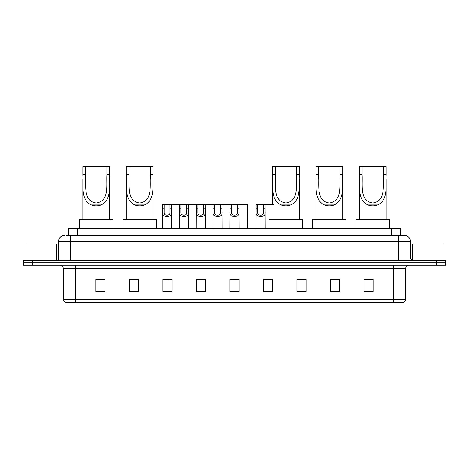 <?xml version="1.0" encoding="UTF-8"?>
<svg xmlns="http://www.w3.org/2000/svg" width="469" height="469" viewBox="0 0 469 469"><rect width="100%" height="100%" fill="white"/><g stroke="black" fill="none" stroke-linecap="round" stroke-linejoin="round"><path stroke-width="0.7" d="M66.698 235.415L70.655 235.415L66.698 235.415L68.527 235.415L68.527 228.714L400.473 228.714L400.473 235.415M64.564 235.415A6.091 6.091 0 0 0 58.473 241.506L58.473 258.865A1.524 1.524 0 0 1 56.948 260.389M410.527 241.506L70.655 241.506L70.655 235.415L404.436 235.415A6.091 6.091 0 0 1 410.527 241.506L410.527 258.865L412.052 260.389M32.584 260.389L23.45 260.389L23.45 262.822L32.584 262.822L23.45 262.822L23.45 265.261L32.584 265.261L32.584 262.822L436.416 262.822L32.584 262.822L32.584 260.389L436.416 260.389L436.416 262.822L445.55 262.822L436.416 262.822L436.416 265.261L32.584 265.261M445.55 260.389L445.55 262.822L445.55 260.389L436.416 260.389M404.342 235.415L402.302 235.415M403.369 302.411L65.631 302.411M65.478 302.411A3.043 3.043 0 0 1 63.286 299.492L75.468 299.492L75.468 302.411L393.532 302.411L393.532 299.492L405.714 299.492L405.714 268.303A3.043 3.043 0 0 1 408.763 265.261M63.286 299.492L63.286 268.303C63.104 266.456 62.09 265.442 60.237 265.261M373.066 291.478L373.066 279.301L363.932 279.301L363.932 291.478L373.066 291.478M339.568 291.478L339.568 279.301L330.434 279.301L330.434 291.478L339.568 291.478M306.069 291.478L306.069 279.301L296.93 279.301L296.93 291.478L306.069 291.478M272.571 291.478L272.571 279.301L263.431 279.301L263.431 291.478L272.571 291.478M105.068 291.478L105.068 279.301L95.934 279.301L95.934 291.478L105.068 291.478M138.566 291.478L138.566 279.301L129.432 279.301L129.432 291.478L138.566 291.478M172.07 291.478L172.07 279.301L162.931 279.301L162.931 291.478L172.07 291.478M205.569 291.478L205.569 279.301L196.429 279.301L196.429 291.478L205.569 291.478M239.067 291.478L239.067 279.301L229.933 279.301L229.933 291.478L239.067 291.478M445.55 265.261L445.55 262.822L445.55 265.261L436.416 265.261M393.532 302.411L403.281 302.411M306.069 279.301L296.93 279.36L306.069 279.301M198.475 279.36L203.042 279.36M164.73 279.36L169.297 279.36M266.779 279.36L271.352 279.36M232.214 279.36L236.786 279.36M138.566 279.36L129.432 279.36M105.068 279.36L95.934 279.36M339.568 279.36L330.434 279.36M373.066 279.36L363.932 279.36M56.339 260.389L56.339 243.939L25.889 243.939L25.889 260.389M85.575 166.589L109.635 166.589L109.635 174.814C109.089 186.34 111.78 199.999 101.093 204.959C97.857 206.172 94.615 206.172 91.379 204.959C80.709 199.993 83.376 186.422 82.837 174.814L82.837 166.589L85.575 166.589L85.575 179.217M82.837 174.814L85.575 174.814C86.185 185.618 82.972 201.137 96.256 203.013C109.529 201.054 106.27 185.613 106.897 174.814L106.897 166.589M109.635 174.814L106.897 174.814L106.897 179.211M82.837 179.305L82.837 219.58M109.635 179.269L109.635 219.58M112.988 228.714L112.988 219.58L79.484 219.58L79.484 228.714M129.004 166.589L153.064 166.589L153.064 174.814C152.519 186.34 155.21 199.999 144.522 204.959C141.286 206.172 138.044 206.172 134.808 204.959C124.138 199.993 126.8 186.422 126.267 174.814L126.267 166.589L129.004 166.589L129.004 179.217M126.267 174.814L129.004 174.814C129.614 185.618 126.401 201.137 139.68 203.013C152.958 201.054 149.699 185.613 150.326 174.814L150.326 166.589M153.064 174.814L150.326 174.814L150.326 179.211M126.267 179.305L126.267 219.58M153.064 179.269L153.064 219.58M156.417 228.714L156.417 219.58L122.913 219.58L122.913 228.714M275.25 166.589L299.31 166.589L299.31 174.814C298.759 186.34 301.456 199.999 290.768 204.959C287.526 206.172 284.29 206.172 281.048 204.959C270.384 199.993 273.046 186.422 272.507 174.814L272.507 166.589L275.25 166.589L275.25 179.217M272.507 174.814L275.25 174.814C275.854 185.618 272.647 201.137 285.926 203.013C299.199 201.054 295.945 185.613 296.566 174.814L296.566 166.589M299.31 174.814L296.566 174.814L296.566 179.211M272.507 179.305L272.507 204.654M299.31 179.269L299.31 219.58M302.657 228.714L302.657 219.58L269.159 219.58M318.674 166.589L342.733 166.589L342.733 174.814C342.188 186.34 344.879 199.999 334.192 204.959C330.956 206.172 327.714 206.172 324.478 204.959C313.814 199.993 316.475 186.422 315.936 174.814L315.936 166.589L318.674 166.589L318.674 179.217M315.936 174.814L318.674 174.814C319.283 185.618 316.071 201.137 329.355 203.013C342.628 201.054 339.374 185.613 339.996 174.814L339.996 166.589M342.733 174.814L339.996 174.814L339.996 179.211M315.936 179.305L315.936 219.58M342.733 179.269L342.733 219.58M346.087 228.714L346.087 219.58L312.583 219.58L312.583 228.714M362.103 166.589L386.163 166.589L386.163 174.814C385.618 186.34 388.309 199.999 377.621 204.959C374.385 206.172 371.143 206.172 367.907 204.959C357.237 199.993 359.899 186.422 359.365 174.814L359.365 166.589L362.103 166.589L362.103 179.217M359.365 174.814L362.103 174.814C362.713 185.618 359.5 201.137 372.779 203.013C386.057 201.054 382.798 185.613 383.425 174.814L383.425 166.589M386.163 174.814L383.425 174.814L383.425 179.211M359.365 179.305L359.365 219.58M386.163 179.269L386.163 219.58M389.516 228.714L389.516 219.58L356.012 219.58L356.012 228.714M443.111 260.389L443.111 243.939L412.661 243.939L412.661 260.389M164.109 204.654L164.091 213.137C164.203 215.846 169.825 215.846 169.93 213.137L169.919 204.654L162.538 204.654L162.444 228.714M169.919 204.654L171.49 204.654L171.584 228.714M171.584 212.041L171.496 213.137C171.859 217.675 162.163 217.675 162.526 213.137L162.444 212.041M180.981 204.654L180.964 213.137C181.075 215.846 186.697 215.846 186.803 213.137L186.791 204.654L179.41 204.654L179.316 228.714M186.791 204.654L188.362 204.654L188.45 228.714M188.45 212.041L188.368 213.137C188.731 217.675 179.035 217.675 179.398 213.137L179.316 212.041M197.854 204.654L197.836 213.137C197.941 215.846 203.569 215.846 203.675 213.137L203.663 204.654L196.282 204.654L196.189 228.714M203.663 204.654L205.234 204.654L205.322 228.714M205.322 212.041L205.24 213.137C205.604 217.675 195.907 217.675 196.271 213.137L196.189 212.041M214.726 204.654L214.708 213.137C214.814 215.846 220.442 215.846 220.547 213.137L220.536 204.654L213.155 204.654L213.061 228.714M220.536 204.654L222.107 204.654L222.195 228.714M222.195 212.041L222.113 213.137C222.476 217.675 212.779 217.675 213.143 213.137L213.061 212.041M231.592 204.654L231.58 213.137C231.686 215.846 237.314 215.846 237.42 213.137L237.408 204.654L230.027 204.654L229.933 228.714M237.408 204.654L238.973 204.654L239.067 228.714M239.067 212.041L238.985 213.137C239.348 217.675 229.652 217.675 230.015 213.137L229.933 212.041M257.727 204.654L257.71 213.137C257.815 215.846 263.443 215.846 263.549 213.137L263.537 204.654L256.156 204.654L256.062 228.714M263.537 204.654L265.108 204.654L265.196 228.714M265.196 212.041L265.114 213.137C265.477 217.675 255.781 217.675 256.144 213.137L256.062 212.041M171.49 204.654L179.41 204.654M188.362 204.654L196.282 204.654M205.234 204.654L213.155 204.654M222.107 204.654L230.027 204.654M238.973 204.654L247.409 204.654L247.503 228.714M265.108 204.654L273.544 204.654M77.666 235.415L77.666 228.714M391.334 235.415L391.334 228.714M70.655 260.389L70.655 241.506L58.473 241.506M58.473 258.865L410.527 258.865M398.345 235.415L398.345 260.389M393.532 265.261L393.532 268.303L63.286 268.303M405.714 268.303L393.532 268.303L393.532 299.492L75.468 299.492L75.468 265.261M239.067 291.056L229.933 291.056M205.569 291.056L196.429 291.056M172.07 291.056L162.931 291.056M138.566 291.056L129.432 291.056M105.068 291.056L95.934 291.056M272.571 291.056L263.431 291.056M306.069 291.056L296.93 291.056M339.568 291.056L330.434 291.056M373.066 291.056L363.932 291.056M91.379 204.959L101.093 204.959M134.808 204.959L144.522 204.959M281.048 204.959L290.768 204.959M324.478 204.959L334.192 204.959M367.907 204.959L377.621 204.959M171.496 213.137L169.93 213.137M164.091 213.137L162.526 213.137M164.109 208.834L162.538 208.834M171.49 208.834L169.919 208.834M188.368 213.137L186.803 213.137M180.964 213.137L179.398 213.137M180.981 208.834L179.41 208.834M188.362 208.834L186.791 208.834M205.24 213.137L203.675 213.137M197.836 213.137L196.271 213.137M197.854 208.834L196.282 208.834M205.234 208.834L203.663 208.834M222.113 213.137L220.547 213.137M214.708 213.137L213.143 213.137M214.726 208.834L213.155 208.834M222.107 208.834L220.536 208.834M238.985 213.137L237.42 213.137M231.58 213.137L230.015 213.137M231.592 208.834L230.027 208.834M238.973 208.834L237.408 208.834M265.114 213.137L263.549 213.137M257.71 213.137L256.144 213.137M257.727 208.834L256.156 208.834M265.108 208.834L263.537 208.834M403.522 302.411C404.899 301.925 405.632 300.951 405.714 299.492"/></g></svg>
